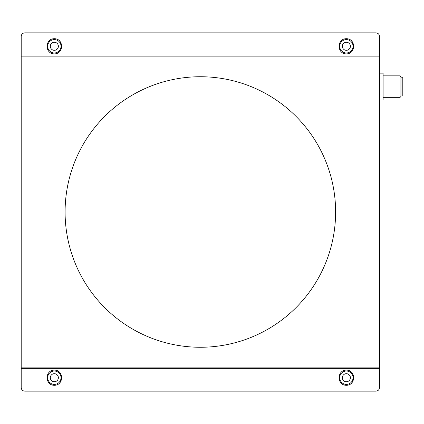 <?xml version="1.0" encoding="UTF-8"?>
<svg xmlns="http://www.w3.org/2000/svg" width="424" height="424" viewBox="0 0 424 424"><rect width="100%" height="100%" fill="white"/><g stroke="black" fill="none" stroke-linecap="round" stroke-linejoin="round"><path stroke-width="0.64" d="M21.2 368.371L21.2 36.427C21.417 34.254 22.61 33.061 24.783 32.844L375.929 32.844C378.097 33.061 379.295 34.254 379.512 36.427L379.512 387.573C379.295 389.746 378.097 390.939 375.929 391.156L24.783 391.156C22.61 390.939 21.417 389.746 21.2 387.573L21.2 368.371L379.512 368.371M54.346 38.706C44.706 38.626 44.706 53.97 54.346 53.89C63.982 53.97 63.982 38.626 54.346 38.706M346.366 38.706C336.73 38.626 336.73 53.97 346.366 53.89C356.001 53.97 356.001 38.626 346.366 38.706M54.346 370.11C44.706 370.03 44.706 385.374 54.346 385.294C63.982 385.374 63.982 370.03 54.346 370.11M346.366 370.11C336.73 370.03 336.73 385.374 346.366 385.294C356.001 385.374 356.001 370.03 346.366 370.11M335.617 212A135.261 135.261 0 0 1 132.723 329.141A135.261 135.261 0 0 1 132.723 94.859A135.261 135.261 0 0 1 335.617 212M61.019 46.28A6.678 6.678 0 0 0 54.346 39.607A6.678 6.678 0 0 0 47.668 46.28A6.678 6.678 0 0 0 54.346 52.958A6.678 6.678 0 0 0 61.019 46.28M58.374 46.28A4.033 4.033 0 0 0 52.327 42.792A4.033 4.033 0 0 0 52.327 49.772A4.033 4.033 0 0 0 58.374 46.28M61.019 377.72A6.678 6.678 0 0 0 54.346 371.042A6.678 6.678 0 0 0 47.668 377.72A6.678 6.678 0 0 0 54.346 384.393A6.678 6.678 0 0 0 61.019 377.72M58.374 377.72A4.033 4.033 0 0 0 52.327 374.228A4.033 4.033 0 0 0 52.327 381.208A4.033 4.033 0 0 0 58.374 377.72M353.044 377.72A6.678 6.678 0 0 0 346.366 371.042A6.678 6.678 0 0 0 339.688 377.72A6.678 6.678 0 0 0 346.366 384.393A6.678 6.678 0 0 0 353.044 377.72M350.399 377.72A4.033 4.033 0 0 0 344.352 374.228A4.033 4.033 0 0 0 344.352 381.208A4.033 4.033 0 0 0 350.399 377.72M353.044 46.28A6.678 6.678 0 0 0 346.366 39.607A6.678 6.678 0 0 0 339.688 46.28A6.678 6.678 0 0 0 346.366 52.958A6.678 6.678 0 0 0 353.044 46.28M350.399 46.28A4.033 4.033 0 0 0 344.352 42.792A4.033 4.033 0 0 0 344.352 49.772A4.033 4.033 0 0 0 350.399 46.28M21.2 367.862L379.512 367.862M379.512 56.138L21.2 56.138M401.009 96.444L401.009 76.739L400.113 75.843L400.113 97.34L401.009 96.444M379.512 100.027L383.095 100.027L383.095 73.156L379.512 73.156M401.009 95.999L402.8 95.999L402.8 77.184L401.009 77.184M383.095 97.34L400.113 97.34M383.095 75.843L400.113 75.843"/></g></svg>
